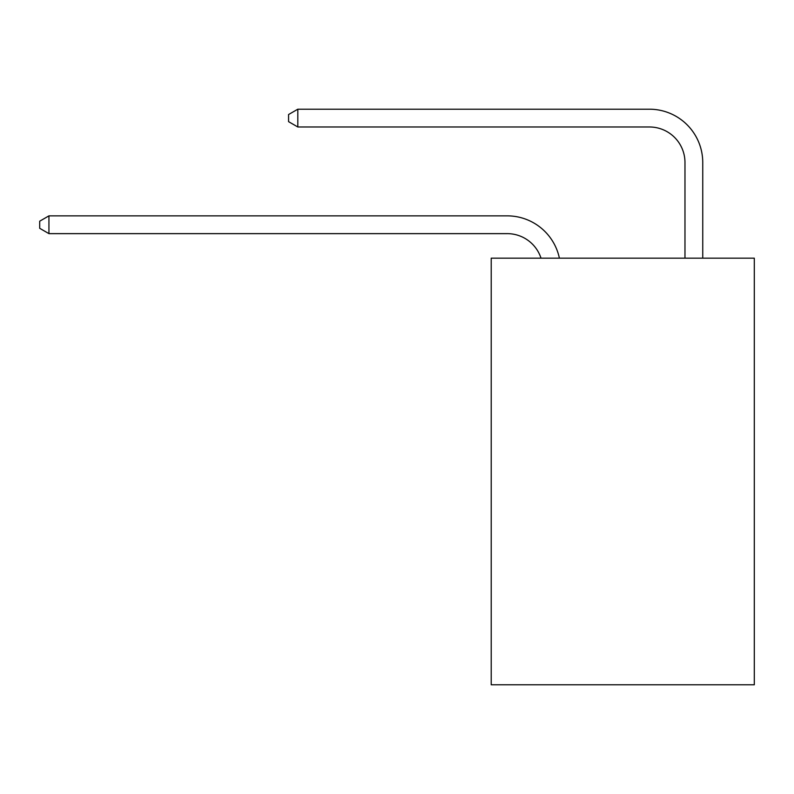 <?xml version="1.0" encoding="UTF-8"?>
<svg xmlns="http://www.w3.org/2000/svg" width="794" height="794" viewBox="0 0 794 794"><rect width="100%" height="100%" fill="white"/><g stroke="black" fill="none" stroke-linecap="round" stroke-linejoin="round"><path stroke-width="1.19" d="M754.3 258.169L754.3 684.795L491.218 684.795L491.218 258.169L754.3 258.169M507.207 233.635A35.551 35.551 -46.6 0 1 541.012 258.169A35.551 35.551 -41.9 0 0 507.207 233.635L48.94 233.635L39.7 228.305L39.7 221.198L48.94 215.859L507.207 215.859A53.327 53.327 133.4 0 1 559.393 258.169M684.974 258.169L684.974 162.532A35.551 35.551 52.7 0 0 649.423 126.98L297.81 126.98L288.569 121.651L288.569 114.535L297.81 109.205L649.423 109.205A53.327 53.327 49.8 0 1 702.75 162.532L702.75 258.169M684.974 162.532A35.551 35.551 -130.2 0 0 649.423 126.98A35.551 35.551 -130.2 0 1 684.974 162.532A35.551 35.551 -130.2 0 0 649.423 126.98A35.551 35.551 -130.2 0 1 684.974 162.532A35.551 35.551 -130.2 0 0 649.423 126.98A35.551 35.551 -130.2 0 1 684.974 162.532A35.551 35.551 -130.2 0 0 649.423 126.98A35.551 35.551 -130.2 0 1 684.974 162.532A35.551 35.551 -130.2 0 0 649.423 126.98A35.551 35.551 -130.2 0 1 684.974 162.532A35.551 35.551 -130.2 0 0 649.423 126.98A35.551 35.551 -130.2 0 1 684.974 162.532A35.551 35.551 -130.2 0 0 649.423 126.98A35.551 35.551 -130.2 0 1 684.974 162.532A35.551 35.551 -130.2 0 0 649.423 126.98A35.551 35.551 -130.2 0 1 684.974 162.532A35.551 35.551 -130.2 0 0 649.423 126.98A35.551 35.551 -130.2 0 1 684.974 162.532A35.551 35.551 -130.2 0 0 649.423 126.98A35.551 35.551 -130.2 0 1 684.974 162.532A35.551 35.551 -130.2 0 0 649.423 126.98A35.551 35.551 -130.2 0 1 684.974 162.532A35.551 35.551 -130.2 0 0 649.423 126.98A35.551 35.551 -130.2 0 1 684.974 162.532A35.551 35.551 -130.2 0 0 649.423 126.98A35.551 35.551 -130.2 0 1 684.974 162.532A35.551 35.551 -130.2 0 0 649.423 126.98A35.551 35.551 -130.2 0 1 684.974 162.532A35.551 35.551 -130.2 0 0 649.423 126.98A35.551 35.551 -130.2 0 1 684.974 162.532A35.551 35.551 -130.2 0 0 649.423 126.98A35.551 35.551 -130.2 0 1 684.974 162.532A35.551 35.551 -130.2 0 0 649.423 126.98A35.551 35.551 -130.2 0 1 684.974 162.532A35.551 35.551 -130.2 0 0 649.423 126.98A35.551 35.551 -130.2 0 1 684.974 162.532A35.551 35.551 -130.2 0 0 649.423 126.98A35.551 35.551 -130.2 0 1 684.974 162.532A35.551 35.551 -130.2 0 0 649.423 126.98A35.551 35.551 -130.2 0 1 684.974 162.532M48.94 215.859L48.94 233.635M297.81 109.205L297.81 126.98"/></g></svg>
